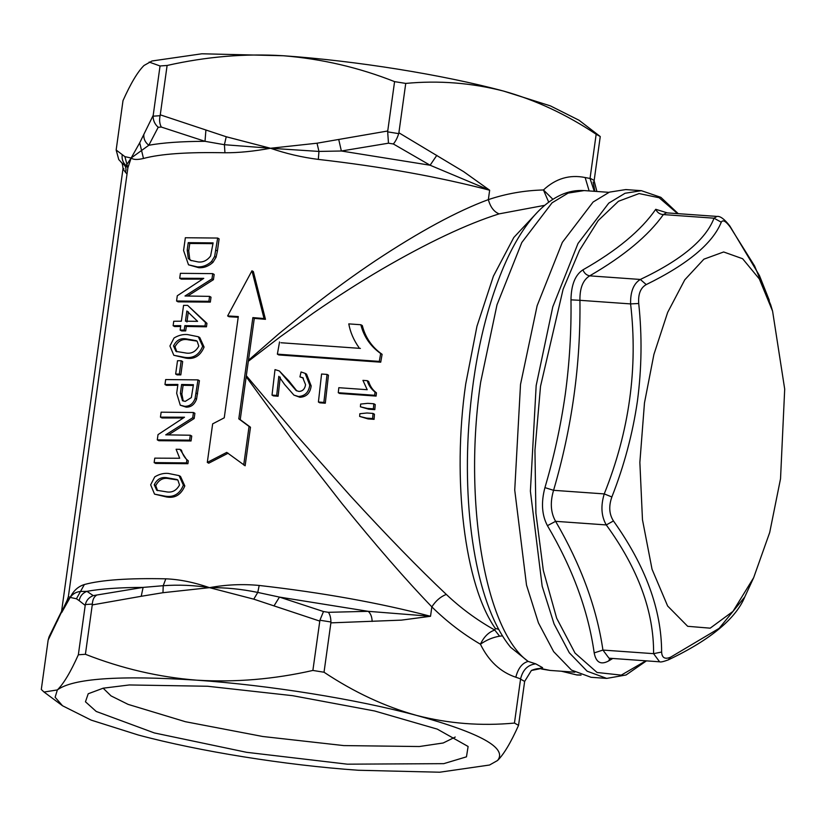 <?xml version="1.0" encoding="UTF-8"?>
<svg xmlns="http://www.w3.org/2000/svg" width="826" height="826" viewBox="0 0 826 826"><rect width="100%" height="100%" fill="white"/><g stroke="black" fill="none" stroke-linecap="round" stroke-linejoin="round"><path stroke-width="1.24" d="M122.196 154.782C121.628 159.356 123.105 163.104 126.615 166.036L126.543 164.89L131.158 158.003L124.912 156.661L116.156 150.012L123.002 100.638C130.694 83.436 137.694 71.728 144.003 65.502L152.015 60.979L201.864 53.783L283.318 55.745C355.81 60.773 442.963 74.743 503.416 91.036L550.384 105.883L579.016 120.235L600.254 136.538L594.121 180.76L596.899 191.477M594.276 191.291L590.032 178.478L596.165 134.256C566.347 114.36 535.434 99.956 503.416 91.036C471.223 82.827 438.658 80.287 405.742 83.416L394.58 81.629C358.907 67.515 321.82 58.883 283.318 55.745C245.136 53.37 206.397 56.612 167.11 65.471L160.048 65.966L149.134 62.064M596.165 134.256L600.254 136.538M167.11 65.471L160.265 114.835L226.231 136.755L270.484 148.257L317.029 143.208L387.735 130.993L394.58 81.629M205.901 130.178L205.003 141.318L224.414 144.705L270.484 148.257C253.799 151.334 238.621 152.831 224.94 152.769C187.678 151.974 160.533 153.873 143.487 158.468C137.353 159.924 133.244 159.769 131.158 158.003L139.708 142.815L153.202 115.33L160.048 65.966M405.742 83.416L398.886 132.779L463.654 171.653L489.653 190.217C438.998 176.919 381.88 166.645 318.32 159.397C301.975 157.332 286.023 153.615 270.484 148.257L318.95 151.426L341.365 151.003L430.109 165.231L489.653 190.217L488.352 199.624C490.407 207.089 494 211.838 499.11 213.872C466.876 224.042 427.61 242.586 381.344 269.524C359.393 282.409 336.791 296.885 313.529 312.94L280.22 336.822L248.316 361.292L246.324 375.706L296.555 435.323L349.987 495.435C386.94 535.723 419.04 568.711 446.308 594.41C460.784 608.173 476.932 620.047 494.774 630.042L495.383 628.493C464.604 585.087 451.822 479.689 465.709 383.997L476.963 326.239L493.411 276.163L513.813 237.475L536.642 213.067M552.893 199.293L543.456 189.959C555.671 178.54 569.568 174.389 585.159 177.528L590.032 178.478M590.063 178.199L594.162 180.481M160.265 114.835L160.099 115.692C159.181 120.08 159.583 123.869 161.307 127.059L158.21 127.276L148.825 145.252C162.918 142.702 181.648 141.391 205.003 141.318L161.307 127.059M153.202 115.33L153.12 116.187L160.099 115.692M387.735 130.993L387.673 131.861L398.7 133.636L398.886 132.779M338.763 139.625L341.365 151.003L388.478 143.197L387.673 131.861M79.151 600.636L85.202 605.417L85.357 604.549C86.327 600.337 88.95 597.353 93.224 595.608L86.926 591.333C82.662 593.016 80.07 596.124 79.151 600.636L76.436 598.767L70.189 597.415C73.442 590.755 78.171 586.46 84.366 584.529C101.412 579.924 128.567 578.024 165.819 578.82L163.218 585.706L143.105 587.4C119.749 587.482 101.02 588.793 86.926 591.333L80.752 591.478C76.374 591.757 72.864 593.729 70.189 597.415L68.393 596.537L127.906 167.678L131.158 158.003L148.825 145.252C145.19 142.444 143.517 138.861 143.838 134.524M116.156 150.012L118.768 159.594L122.207 163.238M126.316 166.408L121.897 162.959M127.018 174.069L125.459 172.304C126.512 168.948 125.882 166.305 123.58 164.374L127.638 167.069M158.21 127.276C154.792 124.199 153.099 120.503 153.12 116.187M594.875 191.333L593.13 181.978M589.144 190.93L585.159 177.528M246.324 375.706L240.232 419.639L238.807 418.854L252.859 317.607L264.041 318.526L251.951 270.804L253.365 271.599L265.466 319.321L254.284 318.392L248.471 360.25L278.796 333.828L310.514 308.015C332.671 290.628 354.24 274.913 375.241 260.871C419.494 231.528 457.191 211.115 488.352 199.624C506.121 193.666 524.489 190.445 543.456 189.959L548.712 202.184M544.778 205.313L499.11 213.872M436.82 155.34L430.109 165.231L393.362 143.982L388.478 143.197M398.7 133.636C397.378 137.859 395.592 141.308 393.362 143.982M317.029 143.208L318.95 151.426L318.32 159.397M226.231 136.755L224.414 144.705L224.94 152.769M143.487 158.468L139.708 142.815M127.607 166.976L124.912 156.661M126.419 166.491L127.762 167.492M125.459 172.304C122.919 169.062 122.393 167.885 123.879 168.783M358.98 347.591C353.642 340.013 350.245 332.104 348.789 323.885L360.838 324.742L362.294 325.547C365.371 337.586 371.979 347.178 382.097 354.313L380.724 362.191L278.785 354.943L277.371 354.147L279.549 341.954M380.724 362.191L379.299 361.396L277.371 354.147M382.097 354.313L380.672 353.518L379.299 361.396M360.838 324.742C363.843 336.678 370.461 346.27 380.672 353.518M248.471 360.25L248.316 361.292M498.739 629.298L495.383 628.493M367.24 380.672L368.654 381.457C370.11 386.269 372.702 390.068 376.45 392.856L376.098 396.088L339.692 393.496L338.268 392.711L338.825 387.693L367.198 389.707L362.934 380.363L367.24 380.672C368.489 385.143 371.08 388.943 375.025 392.061L374.674 395.293L338.268 392.711M373.827 403.769L375.252 404.564L374.808 409.634L368.768 409.211L360.404 406.805L360.642 404.069L367.776 403.336L373.827 403.769L373.373 408.839L367.333 408.416L360.404 406.805M373.011 413.423L374.446 414.229L374.085 419.35L368.035 418.916L359.651 416.418L359.847 413.723L366.961 413L373.011 413.423L372.64 418.545L366.589 418.111L359.651 416.418M327.034 374.415L328.449 375.2L325.299 403.212L319.838 402.82L318.413 402.025L321.572 374.023L327.034 374.415L323.875 402.407L318.413 402.025M280.241 377.1L278.114 396.232L273.447 395.902L272.022 395.107L275.006 369.614L279.322 370.946L296.152 390.574L298.888 391.431C302.595 391.307 304.825 389.067 305.568 384.72L302.75 377.678L299.941 376.893L301.067 371.968L305.104 373.331L309.76 385.123C308.769 392.309 304.99 396.088 298.423 396.48L293.932 395.117L284.64 384.534L278.816 376.315L276.689 395.437L272.022 395.107M279.322 370.946L288.801 380.817L296.854 390.925M303.4 378.112L299.941 376.893M305.114 373.331L306.529 374.126L311.175 385.918C310.215 393.145 306.436 396.934 299.859 397.275L293.932 395.117M502.549 635.865L499.585 636.185L494.774 630.042C488.662 632.117 483.881 636.846 480.422 644.218C462.942 633.996 446.752 621.555 431.843 606.873L430.532 616.279L401.426 620.13L330.885 622.866L324.029 672.23C354.178 692.281 385.092 706.684 416.769 715.461C448.632 723.638 481.186 726.178 514.453 723.07L520.597 678.858L515.816 677.227C518.098 668.296 522.208 663.02 528.144 661.409C485.172 630.868 463.076 501.041 480.639 382.293L496.994 304.825L521.805 242.503L552.057 202.824L568.112 193.098L584.127 190.579C576.341 190.073 568.742 191.467 561.339 194.75C549.94 199.933 539.471 208.637 529.951 220.872C520.225 233.273 511.428 248.667 503.55 267.077C484.728 311.98 473.143 364.906 468.776 425.834C462.415 518.563 478.058 608.07 510.664 647.336L528.144 661.409L535.785 663.867L542.62 667.676L540.958 668.544L541.949 669.101L550.044 670.423L574.824 672.188M376.098 396.088L374.674 395.293M376.45 392.856L375.025 392.061M368.768 409.211L367.333 408.416M374.808 409.634L373.373 408.839M368.035 418.916L366.589 418.111M374.085 419.35L372.64 418.545M325.299 403.212L323.875 402.407M278.114 396.232L276.689 395.437M299.859 397.275L298.423 396.48M311.175 385.918L309.76 385.123M288.801 380.817L287.386 380.032M246.179 376.749L292.239 439.773L341.623 503.106C375.933 545.459 406 580.048 431.843 606.873C435.777 600.791 440.599 596.64 446.308 594.41M264.041 318.526L265.466 319.321M252.859 317.607L254.284 318.392M179.066 475.611L180.512 476.426L184.817 485.946C181.039 494.815 174.957 498.491 166.553 496.973L154.545 494.134L150.662 484.831L154.741 476.881C159.211 474.176 163.713 473.019 168.225 473.422L179.066 475.611L183.372 485.141C179.831 493.907 173.728 497.582 165.076 496.158L154.545 494.134M181.193 360.735L182.67 361.561L180.822 374.901L177.146 374.901L175.659 374.064L177.507 360.725L181.193 360.735L179.335 374.075L175.659 374.064M198.333 336.75L199.789 337.566L204.084 347.085C200.315 355.954 194.224 359.63 185.819 358.112L173.821 355.273L169.929 345.97L174.018 338.02C178.478 335.315 182.98 334.169 187.492 334.561L198.333 336.75L202.638 346.28C199.097 355.046 192.995 358.721 184.343 357.297L173.821 355.273M202.535 279.126L181.235 279.116L179.717 278.269L180.398 273.323L212.726 273.633L211.993 278.868L185.014 295.987L209.567 296.369L208.885 301.304L176.568 300.994L177.291 295.76L203.764 278.362L179.717 278.269M212.726 273.633L214.171 274.438L213.438 279.673L187.75 295.987M209.567 296.369L211.012 297.174L210.331 302.11L178.086 301.851L176.568 300.994M217.661 238.053L219.107 238.859L217.414 251.011L216.061 257.268L212.953 262.369C208.544 266.292 203.816 268.058 198.756 267.686L188.504 264.805L183.579 250.474L185.344 237.743L217.661 238.053L214.615 256.463L211.497 261.563C207.212 265.404 202.473 267.17 197.28 266.87L188.504 264.805M180.636 326.487L174.658 326.559L173.13 325.712L173.749 321.262L181.369 321.19L183.558 305.383L187.636 305.383L205.498 322.543L205.024 326.002L184.828 325.64L184.208 330.09L180.13 330.09L180.749 325.64L173.13 325.712M187.636 305.383L206.944 323.348L206.469 326.807L186.315 326.466L185.695 330.916L181.627 330.916L180.13 330.09M177.786 385.277L166.501 385.36L164.973 384.513L165.665 379.568L197.982 379.877L195.091 398.38C193.201 403.728 189.743 406.371 184.704 406.32L180.274 405.205L176.671 393.29L177.9 384.451L164.973 384.513M197.982 379.877L199.427 380.683L196.536 399.185C194.471 404.606 191.012 407.259 186.17 407.135L180.274 405.205M183.269 417.977L161.968 417.977L160.451 417.13L161.132 412.184L193.46 412.494L192.726 417.729L165.737 434.848L190.3 435.23L189.619 440.165L157.291 439.855L158.024 434.621L184.497 417.213L160.451 417.13M193.46 412.494L194.895 413.299L194.172 418.534L168.483 434.848M190.3 435.23L191.746 436.035L191.054 440.97L158.819 440.712L157.291 439.855M179.975 449.334L181.431 450.149C182.67 454.775 184.952 458.337 188.297 460.836L187.905 463.706L155.66 463.438L154.142 462.591L154.761 458.141L179.707 458.254L176.093 449.261L179.975 449.334L186.862 460.03L186.459 462.901L154.142 462.591M165.819 578.82C179.438 579.367 193.996 582.309 209.505 587.658C226.221 584.601 242.782 583.868 259.199 585.458C322.77 592.707 379.877 602.97 430.532 616.279L368.21 611.323L279.467 597.095L257.764 592.428L259.199 585.458M228.172 453.195L208.73 463.2L207.305 462.405L226.747 452.4L245.136 465.781L250.484 427.238L240.232 419.639M238.198 317.267L229.06 316.73L227.635 315.935L238.301 316.565L224.249 417.822L212.654 423.862L207.305 462.405M515.816 677.227C500.484 672.096 488.682 661.089 480.422 644.218C486.421 640.016 492.812 637.331 499.585 636.185M166.553 496.973L165.076 496.158M184.817 485.946L183.372 485.141M180.822 374.901L179.335 374.075M185.819 358.112L184.343 357.297M204.084 347.085L202.638 346.28M210.331 302.11L208.885 301.304M213.438 279.673L211.993 278.868M198.756 267.686L197.28 266.87M212.953 262.369L211.497 261.563M216.061 257.268L214.615 256.463M185.695 330.916L184.208 330.09M186.315 326.466L184.828 325.64M206.469 326.807L205.024 326.002M206.944 323.348L205.498 322.543M186.17 407.135L184.704 406.32M196.536 399.185L195.091 398.38M191.054 440.97L189.619 440.165M194.172 418.534L192.726 417.729M187.905 463.706L186.459 462.901M188.297 460.836L186.862 460.03M76.436 598.767L84.366 584.529M61.651 612.603L70.189 597.415L67.04 600.585L48.145 640.088L49.054 636.846L58.718 617.084L57.521 620.894M251.951 270.804L227.635 315.935M209.505 587.658C194.11 585.242 178.674 584.591 163.218 585.706L162.97 592.707L209.505 587.658C225.24 587.451 241.326 589.041 257.764 592.428L253.758 599.16L209.505 587.658M550.044 670.423L540.958 668.544L531.376 670.495L542.62 667.676M520.556 679.137L524.644 681.419L531.376 670.495M520.597 678.858C522.827 669.752 527.886 664.754 535.785 663.867M524.644 681.419L518.552 725.362C510.767 742.708 503.767 754.427 497.551 760.498L489.539 765.021L439.68 772.217L358.236 770.255C285.744 765.227 198.591 751.257 138.138 734.964L91.17 720.117L62.539 705.776L44.253 692.209M514.453 723.07L518.552 725.362M324.029 672.23L312.878 670.444C274.025 679.271 235.286 682.513 196.671 680.17C269.162 685.198 356.316 699.168 416.769 715.461C480.649 733.096 507.577 748.108 497.551 760.498L489.539 765.021M330.885 622.866L330.937 621.999L319.91 620.233L312.878 670.444M330.937 621.999C330.813 617.59 329.956 614.368 328.376 612.314L368.21 611.323C370.688 613.481 371.999 616.867 372.144 621.451M243.711 464.997L249.06 426.443L250.484 427.238M249.06 426.443L238.807 418.854M165.706 491.707L156.713 490.272L154.235 484.79C157.188 478.884 161.648 476.581 167.626 477.872L177.022 479.534L177.9 480.113L179.51 484.976C176.351 490.799 171.746 493.039 165.706 491.707M184.972 352.847L175.979 351.411L173.512 345.929C176.454 340.023 180.915 337.72 186.893 339.011L196.289 340.673L197.166 341.262L198.777 346.115C195.617 351.938 191.023 354.189 184.972 352.847M188.256 258.466L187.213 250.02L188.235 242.648L213.108 242.885L210.589 256.039C207.068 260.593 202.876 262.554 198.044 261.925L190.496 260.314L188.256 258.466L189.763 259.302L188.731 250.856L189.753 243.484L188.235 242.648M186.862 310.989L197.6 321.345L185.447 321.19L186.862 310.989M185.261 401.374L182.494 400.724L180.398 393.269L181.617 384.482L193.429 384.709L191.343 397.585L185.261 401.374M93.224 595.608L143.105 587.4L141.225 596.289L92.254 604.921L85.408 654.285C121.856 668.575 158.943 677.206 196.671 680.17C119.305 675.162 72.864 678.414 57.355 689.927L55.125 697.237L62.539 705.776M347.323 764.174L246.592 752.31L154.379 732.951L96.229 711.454L85.46 701.79L88.206 693.768L103.198 688.182L129.3 684.96L207.584 686.251L292.621 695.678L374.612 710.98L437.274 729.121L468.115 746.487L466.463 756.833L443.748 763.658L347.323 764.174M319.724 621.08L253.758 599.16M274.087 605.737L279.467 597.095L323.493 611.539L319.91 620.233M154.235 484.79L155.753 485.626C158.891 479.7 163.341 477.387 169.103 478.688L167.626 477.872M157.57 490.665L155.753 485.626M169.103 478.688L177.693 479.968M173.512 345.929L175.019 346.765C178.158 340.849 182.608 338.536 188.369 339.837L186.893 339.011M176.836 351.814L175.019 346.765M188.369 339.837L196.97 341.107M187.213 250.02L188.731 250.856M191.271 260.706L189.763 259.302M189.753 243.484L213.005 243.649M186.934 322.026L188.349 311.815M180.398 393.269L181.875 394.095L183.093 385.308L181.617 384.482M183.248 401.054L181.875 394.095M183.093 385.308L193.325 385.474M96.312 595.391C93.947 596.919 92.615 599.81 92.336 604.064L92.254 604.921M103.147 688.192L111.056 695.905L128.082 704.372L185.385 721.707L262.792 736.503L343.792 745.589L419.34 746.528L443.201 742.987L455.26 737.05M85.408 654.285L78.346 654.781C70.654 671.982 63.664 683.701 57.355 689.927L44.026 692.043L41.3 689.462L48.145 640.088M85.202 605.417L78.346 654.781M772.589 311.154L784.7 389.118L780.529 478.76L769.718 532.429L753.653 577.694L732.941 611.416L710.195 628.173L687.676 626.304L667.635 605.995L652.044 569.259L642.473 519.75L639.861 462.395L644.476 402.902L653.903 354.447L667.666 312.404L684.764 279.828L703.897 259.178L723.659 251.971L742.615 258.724L759.331 278.951L772.589 311.154L770.71 304.846L754.613 266.024L730.38 227.284C725.847 221.12 722.812 219.427 721.274 222.204C712.621 243.505 687.614 264.299 646.242 284.588C640.563 287.789 638.044 294.087 638.715 303.503L630.599 303.906C638.064 368.086 629.278 431.42 604.24 493.907C600.605 505.904 601.287 516.25 606.274 524.933C638.178 568.794 653.955 611.705 653.593 653.665L659.602 661.802C660.521 662.307 663.423 661.667 668.306 659.871L670.733 657.114L719.157 628.349L744.773 596.961C736.369 617.476 712.095 639.148 668.306 659.871M638.715 303.503C642.174 335.707 641.75 368.21 637.435 401.023C632.716 433.567 624.198 465.554 611.87 496.963C608.607 506.183 609.134 514.175 613.45 520.948C645.488 565.934 661.543 609.629 661.626 652.034C661.946 657.899 664.982 659.592 670.733 657.114M661.626 652.034L653.593 653.665L602.928 650.072L608.999 658.198M613.45 520.948L606.274 524.933L555.609 521.33C580.967 564.922 596.744 607.833 602.928 650.072L594.193 652.891C588.236 610.827 572.645 568.412 547.432 525.666L555.609 521.33C550.674 512.678 550.002 502.332 553.575 490.314C571.943 427.651 580.73 364.328 579.935 300.313L570.983 299.848C571.189 284.908 575.164 274.903 582.929 269.854C616.826 250.619 641.1 230.444 655.751 209.308L667.315 212.891M611.87 496.963L604.24 493.907L553.575 490.314L544.933 487.619C554.05 456.716 560.823 425.607 565.273 394.301C569.517 362.975 571.427 331.494 570.983 299.848M646.242 284.588L640.336 279.456C633.583 283.576 630.331 291.733 630.599 303.906L579.935 300.313C579.728 288.129 582.98 279.973 589.681 275.853C623.816 256.112 648.379 235.689 663.361 214.584L666.365 212.829L716.978 216.422L714.025 218.188C705.786 239.664 681.223 260.087 640.336 279.456L589.681 275.853C586.532 275.234 584.281 273.241 582.929 269.854M721.274 222.204L714.025 218.188L663.361 214.584C659.798 214.326 657.259 212.561 655.751 209.308M730.38 227.284L729.885 226.066C724.505 219.148 720.2 215.937 716.978 216.422M612.768 658.467L608.638 660.945L610.011 658.27M608.638 660.945C600.801 665.167 595.99 662.483 594.193 652.891M547.432 525.666C541.825 515.083 540.999 502.404 544.933 487.619M677.65 213.635L659.148 197.744L639.087 193.563L618.447 201.276L598.261 220.511L579.511 250.319L563.115 289.224L540.524 386.31L534.949 450.273L535.909 513.132L543.322 570.477L556.672 618.24L575.02 653.056L597.064 672.478L621.255 675.131L645.88 660.821M678.229 213.676L660.852 197.331L641.358 190.682L625.705 189.577L609.423 192.138L593.109 202.019L562.351 242.348L537.137 305.703L520.514 384.441L514.732 490.076L526.513 585.087L538.428 622.866L553.657 651.652L571.478 670.082L591.055 677.289L606.707 678.404L626.036 674.987L646.459 660.862M280.974 342.749L360.404 348.396M581.07 675.11L576.961 674.997L561.401 671.228L576.507 674.863L580.709 674.976M217.414 251.011L215.978 250.206M197.59 393.868L196.154 393.073M141.225 596.289L162.97 592.707M328.376 612.314L323.493 611.539M85.357 604.549L92.336 604.064M641.358 190.682L625.075 193.253L608.762 203.134L578.004 243.464L552.79 306.818L536.167 385.556L530.385 491.181L542.166 586.192L554.081 623.971L569.31 652.767L587.131 671.197L606.707 678.404M127.906 167.678L127.41 166.511M121.05 162.133C120.875 162.877 122.32 160.905 123.033 168.525L61.568 611.457M584.127 190.579L608.917 192.334M68.393 596.537L67.04 600.585M58.718 617.084L62.508 609.474M531.634 670.34C536.322 668.523 539.76 668.11 541.949 669.101M753.653 577.694L744.773 596.961M608.989 658.198L659.602 661.802M729.885 226.066L759.445 275.564L769.295 300.323M665.828 212.84L666.365 212.829"/></g></svg>
